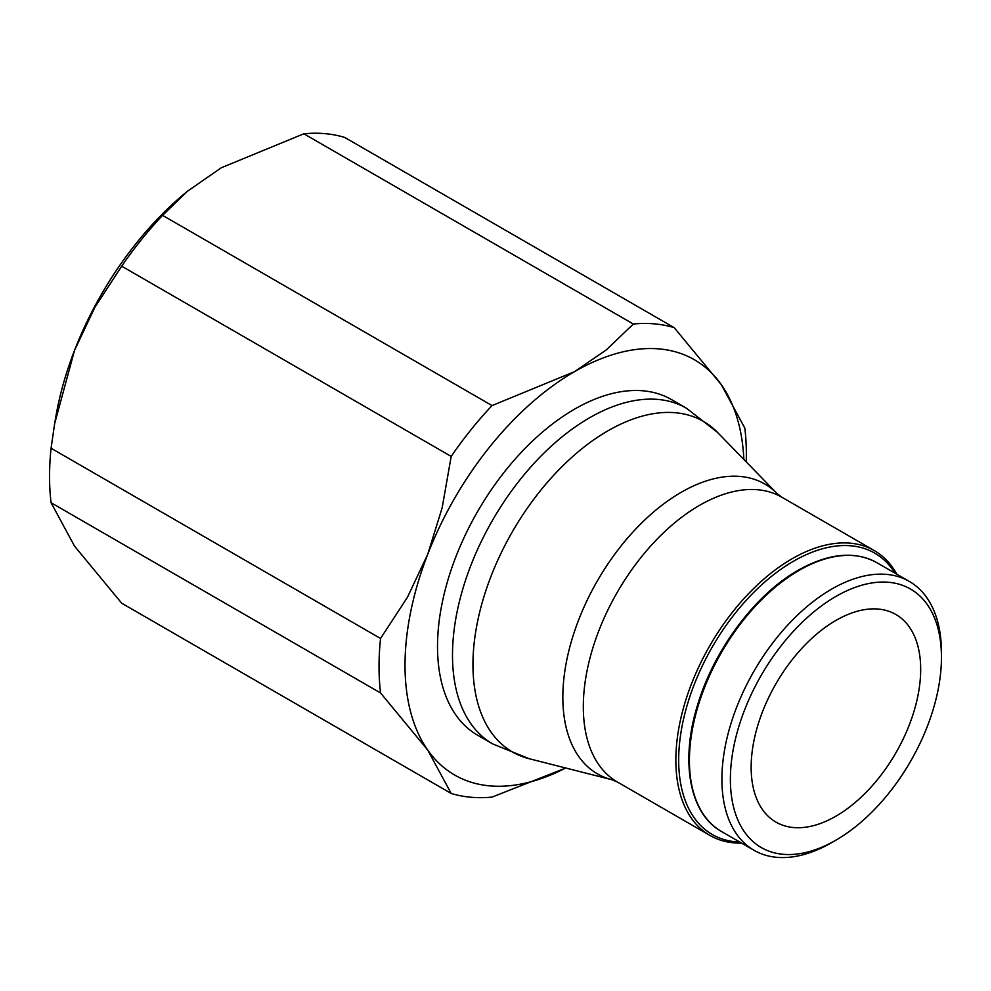 <?xml version="1.0" encoding="UTF-8"?>
<svg xmlns="http://www.w3.org/2000/svg" width="991" height="991" viewBox="0 0 991 991"><rect width="100%" height="100%" fill="white"/><g stroke="black" fill="none" stroke-linecap="round" stroke-linejoin="round"><path stroke-width="1.49" d="M876.8 562.653A155.24 89.624 120 0 0 799.18 570.333A155.24 89.624 120 0 0 689.414 760.469A155.24 89.624 120 0 0 721.559 831.536C689.736 814.094 679.801 761.583 697.652 704.799C714.015 649.7 755.328 594.389 798.189 570.234C828.612 553.201 854.824 550.674 876.8 562.653L909.292 581.407A155.24 89.624 120 0 1 941.45 652.474L941.45 657.367A149.245 86.167 120 0 0 835.921 596.433A149.245 86.167 120 0 0 730.379 779.236A149.245 86.167 120 0 0 835.921 840.157A149.245 86.167 120 0 0 941.45 657.367M909.292 581.407A155.24 89.624 120 0 0 789.666 623.005A155.24 89.624 120 0 0 721.906 779.236A155.24 89.624 120 0 0 754.052 850.303A155.24 89.624 120 0 0 831.684 842.61L835.921 840.157M896.843 574.223A164.432 94.938 120 0 0 874.335 550.612A164.432 94.938 120 0 0 747.623 594.662A164.432 94.938 120 0 0 675.85 760.147A164.432 94.938 120 0 0 709.903 835.413A164.432 94.938 120 0 0 741.602 843.106M895.059 573.182A162.437 93.786 120 0 0 765.857 581.085A162.437 93.786 120 0 0 678.674 760.147A162.437 93.786 120 0 0 739.806 842.077M686.429 408.205L671.452 399.559A193.802 111.896 120 0 0 522.108 451.487A193.802 111.896 120 0 0 437.514 646.516A193.802 111.896 120 0 0 477.65 735.235L492.626 743.882A193.802 111.896 120 0 1 452.491 655.162A193.802 111.896 120 0 1 589.521 417.806A193.802 111.896 120 0 1 686.429 408.205L717.459 432.361A190.879 110.212 120 0 0 607.929 430.812A190.879 110.212 120 0 0 472.955 664.602A190.879 110.212 120 0 0 529.058 758.685L492.626 743.882M565.712 768A239.76 138.43 -60 0 1 427.728 750.051L451.19 793.457L121.707 603.222L74.536 546.14L51.074 502.734A259.741 149.963 -60 0 1 49.55 476.374A259.741 149.963 -60 0 1 51.074 448.242L380.556 638.477A259.741 149.963 120 0 0 379.033 666.596A259.741 149.963 120 0 0 380.556 692.957L427.728 750.051A239.76 138.43 -60 0 1 405.022 665.283A239.76 138.43 -60 0 1 427.728 554.291A239.76 138.43 -60 0 1 574.557 371.637A239.76 138.43 -60 0 1 721.374 384.756A239.76 138.43 -60 0 1 743.857 459.44M746.248 461.905A259.741 149.963 120 0 0 746.359 454.522A259.741 149.963 120 0 0 744.836 428.162L721.374 384.756L674.202 327.662A259.741 149.963 120 0 0 633.336 324.02L303.853 133.785A259.741 149.963 -60 0 1 344.707 137.439L674.202 327.662M380.556 692.957L51.074 502.734M920.676 669.359A119.874 69.209 -60 0 1 868.351 790A119.874 69.209 -60 0 1 775.978 822.121A119.874 69.209 -60 0 1 751.153 767.245A119.874 69.209 -60 0 1 803.478 646.603A119.874 69.209 -60 0 1 895.852 614.482A119.874 69.209 -60 0 1 920.676 669.359M451.19 793.457A259.741 149.963 120 0 0 492.056 797.098L565.774 768.025M492.056 405.579A259.741 149.963 120 0 0 451.19 456.417L121.707 266.183A259.741 149.963 -60 0 1 162.574 215.357L492.056 405.579L574.557 371.637L606.331 349.885L633.336 324.02M162.574 215.357L187.41 191.263L221.352 167.727L303.853 133.785M187.41 191.263L184.871 193.381A239.76 138.43 120 0 0 74.536 350.368L94.863 307.321L121.707 266.183M51.074 448.242L54.654 423.591L74.536 350.368A239.76 138.43 120 0 0 55.793 416.951L54.654 423.591M451.19 456.417L442.147 507.826L427.728 554.291L407.412 597.338L380.556 638.477M612.029 779.768A167.355 96.623 120 0 1 562.838 697.28A167.355 96.623 120 0 1 681.176 492.316A167.355 96.623 120 0 1 777.204 493.679L781.8 497.185A164.432 94.938 120 0 0 699.584 505.323A164.432 94.938 120 0 0 583.315 706.719A164.432 94.938 120 0 0 617.368 781.998L612.029 779.768L529.058 758.685M781.8 497.185L874.335 550.612M777.204 493.679L717.459 432.361M617.368 781.998L709.903 835.413M721.559 831.536L754.052 850.303"/></g></svg>
